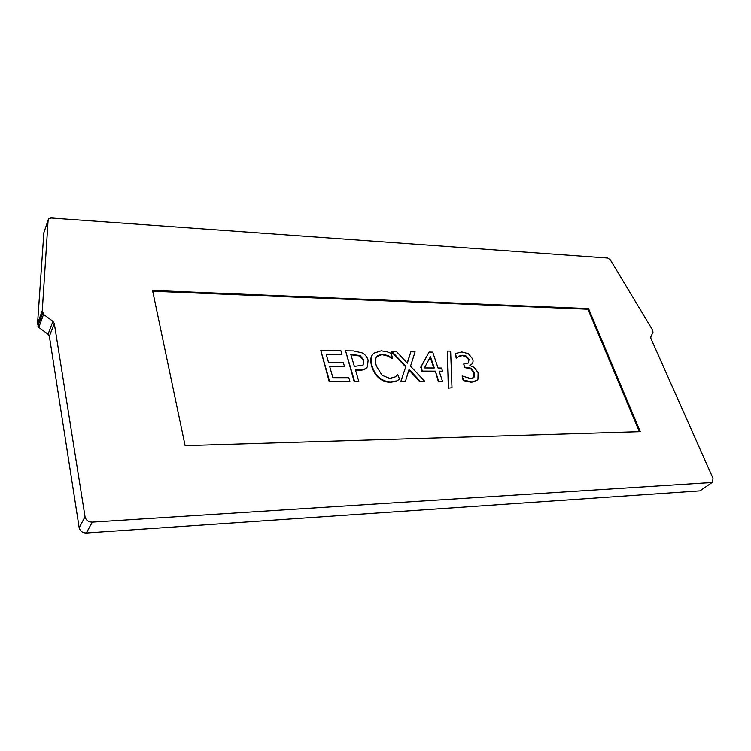 <?xml version="1.0" encoding="UTF-8"?>
<svg xmlns="http://www.w3.org/2000/svg" width="751" height="751" viewBox="0 0 751 751"><rect width="100%" height="100%" fill="white"/><g stroke="black" fill="none" stroke-linecap="round" stroke-linejoin="round"><path stroke-width="1.13" d="M451.989 387.751L448.319 388.173L451.989 387.751L450.628 351.13L447.352 351.083L448.694 387.76M448.319 388.173L447.352 351.083M434.294 368.018L424.428 367.962L430.473 356.641L434.294 368.018M433.787 368.018L430.163 357.213M442.527 381.33L439.11 371.201L442.574 371.219L441.504 368.065L438.049 368.046L432.679 352.125L429.103 352.069L420.992 366.957L422.362 371.125L435.355 371.182L438.753 381.33L442.527 381.33L438.753 381.33M438.387 381.752L435.355 371.182M434.989 371.604L422.362 371.125M422.006 371.548L420.992 366.957M420.635 367.38L429.103 352.069M439.251 371.623L442.574 371.219M395.674 381.433L399.551 379.293L395.674 381.433L390.482 382.325C386.399 382.325 382.672 380.992 379.274 378.326C375.913 375.641 373.407 371.736 371.773 366.61C370.299 361.635 370.421 357.842 372.139 355.214L372.768 354.341M397.223 375.153L395.261 376.908L389.788 378.401L382.109 375.359L376.42 366.206C375.265 362.264 375.247 359.25 376.373 357.157L377.415 355.843L382.212 354.19L388.333 355.674L392.51 358.631L391.355 353.449L386.774 351.675L381.179 350.83L373.735 353.233L372.477 354.772C370.759 357.401 370.637 361.203 372.12 366.169C373.754 371.304 376.26 375.209 379.621 377.894C383.019 380.56 386.756 381.893 390.83 381.893L396.03 381.01M392.191 358.621L387.995 356.115L381.865 354.622L376.664 356.697M399.551 379.293L397.739 374.505M363.822 360.217L362.968 365.193L354.369 366.432L350.764 354.341L360.18 355.608L363.822 360.217L363.484 360.658L359.842 356.049L350.895 354.791M363.146 365.014L363.484 360.658M367.277 367.014L366.31 368.121C364.892 369.623 362.329 370.365 358.631 370.356L355.533 370.346M358.969 369.924C362.677 369.924 365.23 369.182 366.648 367.69L367.427 366.826L368.112 360.142C367.023 356.847 365.061 354.434 362.217 352.923L353.458 350.933L345.535 350.811L354.575 381.377L358.818 381.367L355.401 369.905L358.969 369.924L358.631 370.356M354.575 381.377L358.818 381.367M354.237 381.808L345.535 350.811M349.9 381.377L329.248 381.827L320.78 350.445L329.576 381.386L349.9 381.377L348.821 377.706L332.871 377.687L329.567 366.159L344.399 366.263L343.338 362.649L328.525 362.508L326.122 354.115L341.949 354.322L340.898 350.745L320.78 350.445M326.253 354.566L341.949 354.322M329.698 366.61L344.399 366.263M419.865 381.761L424.766 381.339L419.865 381.761L408.891 370.027M400.715 381.78L405.906 366.366L400.715 381.78L405.437 381.348L409.079 369.417L420.222 381.339M401.072 381.348L405.437 381.348M405.549 366.798L391.534 351.947L391.881 351.515L405.906 366.366M407.164 363.015L410.835 351.797L407.333 363.193L396.472 351.581L391.881 351.515M424.766 381.339L410.506 366.216L415.068 351.862L410.835 351.797M468.521 362.977L468.633 359.701L466.071 356.594L462.363 355.674L458.636 356.518L456.401 358.086L459.011 356.105L462.729 355.261L466.437 356.181L469 359.278L468.493 362.996L463.733 364.01L464.85 367.201L471.046 368.262L474.2 372.449L474.238 376.936L473.693 377.631L470.539 378.551L462.137 375.998L463.574 380.128L471.957 381.93L476.988 380.4L477.946 379.236L478.105 372.74L474.275 367.427L469.854 365.54L471.656 364.319C473.064 363.024 473.402 361.231 472.661 358.931L468.324 353.665L461.865 351.975L455.134 353.608L456.777 357.664M456.176 358.077L455.134 353.608M471.759 364.226L469.863 365.54M477.138 380.269L471.572 382.334L463.198 380.541L463.574 380.128M463.198 380.541L462.137 375.998M473.674 377.64L474.238 376.936M473.862 377.349L473.825 372.862L470.67 368.675L464.475 367.615L464.85 367.201M464.475 367.615L463.733 364.01M152.716 291.238L587.939 309.224L639.364 431.703M640.265 431.675L185.121 445.672L152.537 290.421L588.549 308.605L640.265 431.675M588.549 308.605L587.939 309.224M86.327 533.022L92.307 522.152C88.402 522.048 85.98 520.265 85.041 516.791L79.174 527.746C80.094 531.182 82.479 532.938 86.327 533.022L699.951 490.882L712.624 482.161L699.951 490.882M92.307 522.152L711.507 482.546M43.858 232.66L37.55 323.653L38.799 327.389L48.036 334.27L49.369 336.317L79.174 527.746M43.577 233.523L48.543 218.851L51.077 217.978L607.69 258.006L610.281 259.78L652.159 329.36L653.032 332.12L650.788 336.992L650.901 338.485L712.981 478.265L712.624 482.161M37.55 323.653L42.281 310.585L43.558 314.369L52.927 321.353L54.288 323.418L85.041 516.791M48.139 219.874L42.281 310.585M49.369 336.317L54.288 323.418M48.036 334.27L52.927 321.353M38.799 327.389L43.558 314.369M37.907 326.028L42.647 312.989"/></g></svg>
